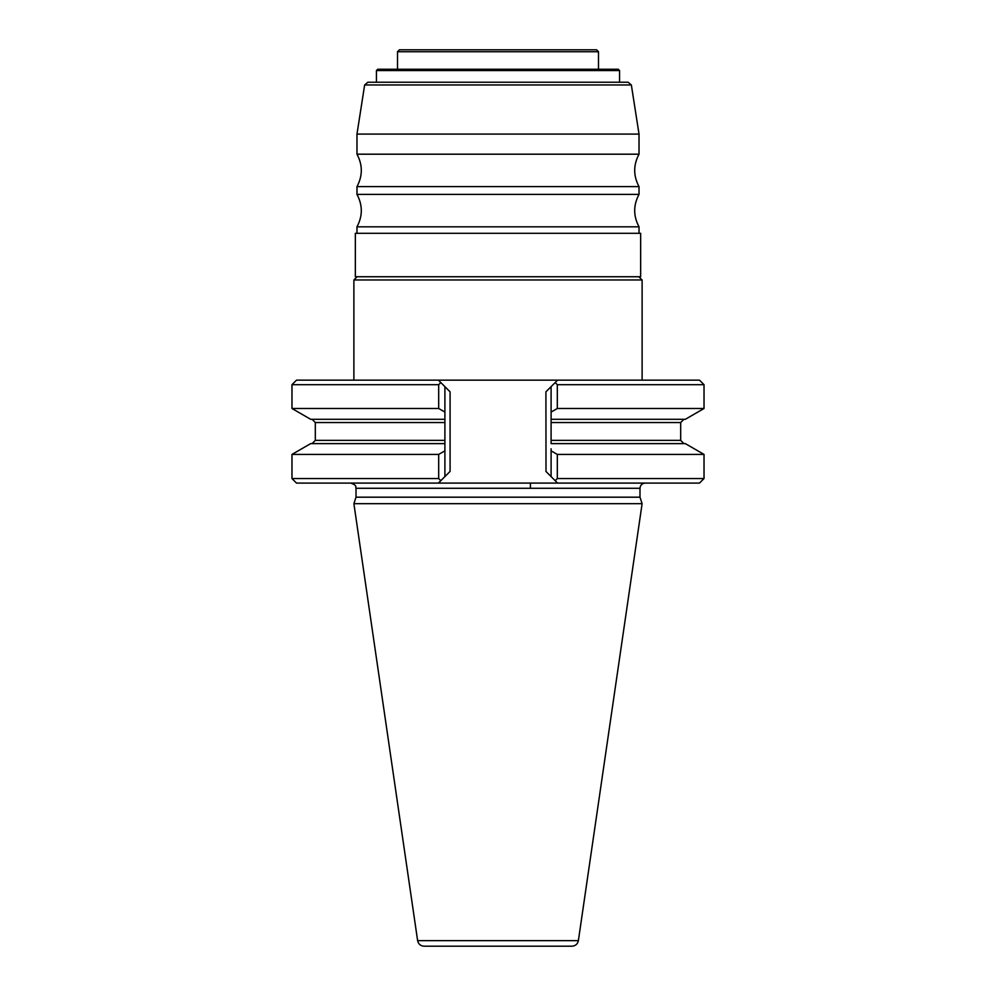<?xml version="1.0" encoding="UTF-8"?>
<svg xmlns="http://www.w3.org/2000/svg" width="996" height="996" viewBox="0 0 996 996"><rect width="100%" height="100%" fill="white"/><g stroke="black" fill="none" stroke-linecap="round" stroke-linejoin="round"><path stroke-width="1.49" d="M449.993 471.506L444.901 476.598L444.901 386.635L440.817 382.564L438.688 384.693L291.977 384.693L296.509 380.161L699.491 380.161L704.023 384.693L557.312 384.693L555.183 382.564L557.586 380.161M439.224 380.958L440.02 381.767M444.901 418.706L444.901 386.635L450.08 391.826L450.08 471.419M438.414 380.161L440.817 382.564M440.817 480.682L438.688 478.553L291.977 478.553L296.509 483.085L438.414 483.085L444.901 476.598L438.414 483.085L557.586 483.085L551.099 476.598L551.099 448.798M546.007 471.506L545.92 391.826L555.183 382.564M555.98 381.767L556.776 380.958M551.099 422.541L551.099 440.369L680.679 440.369L680.679 422.541L551.099 422.541L551.099 412.058L557.312 408.497L704.023 408.497L685.323 419.304L551.099 419.304L551.099 386.635L551.099 414.124M557.312 478.553L704.023 478.553L699.491 483.085L557.586 483.085L555.183 480.682L557.312 478.553L557.312 454.413L551.099 450.864L551.099 476.598L545.92 471.419M551.099 440.369L551.099 443.618L685.323 443.618L704.023 454.413L557.312 454.413M444.901 476.598L444.901 444.204M438.688 478.553L438.688 454.413L291.977 454.413L310.677 443.618L444.901 443.618M444.901 450.864L438.688 454.413M444.901 419.304L310.677 419.304L291.977 408.497L438.688 408.497L438.688 384.693M444.901 412.058L438.688 408.497M639.992 488.277L639.992 497.191L356.008 497.191L356.008 488.277L639.992 488.277C640.303 485.127 642.034 483.396 645.184 483.085M356.008 497.191L353.891 503.677L642.109 503.677L639.992 497.191M417.623 940.647L578.377 940.647C577.605 944.084 575.476 945.939 571.965 946.2L424.035 946.2C420.524 945.939 418.395 944.084 417.623 940.647L353.891 503.677M551.099 476.598L555.183 480.682M557.312 408.497L557.312 384.693M353.891 380.161L353.891 279.976L642.109 279.976L642.109 380.161M498 276.739L355.348 276.739L355.348 233.301L640.652 233.301L640.652 276.739L498 276.739M639.021 233.301L639.021 226.814L356.979 226.814C362.743 216.008 362.743 205.201 356.979 194.394L356.979 186.613C362.743 175.806 362.743 165 356.979 154.193L356.979 134.087L639.021 134.087L639.021 154.193C633.257 165 633.257 175.806 639.021 186.613L356.979 186.613M356.979 194.394L639.021 194.394C633.257 205.201 633.257 216.008 639.021 226.814M356.979 154.193L639.021 154.193M364.648 84.959L631.352 84.959L628.14 82.22L367.86 82.22L364.648 84.959L356.979 134.087M619.574 70.554L376.426 70.554L377.721 69.247L618.279 69.247L619.574 70.554L619.574 82.22L498 82.22M397.504 69.247L397.504 51.742L598.496 51.742L598.496 69.247M598.496 51.742L596.554 49.8L399.446 49.8L397.504 51.742M444.901 422.541L315.321 422.541L312.072 419.304M315.321 422.541L315.321 440.369L444.901 440.369M291.977 408.497L291.977 384.693M315.321 440.369L312.072 443.618M291.977 478.553L291.977 454.413M356.008 488.277C355.099 487.131 358.074 485.787 350.816 483.085M578.377 940.647L642.109 503.677M530.42 483.085L530.42 488.277M680.679 440.369L683.928 443.618M680.679 422.541L683.928 419.304M704.023 408.497L704.023 384.693M704.023 478.553L704.023 454.413M357.141 276.739L353.891 279.976M356.979 233.301L356.979 226.814M639.021 194.394L639.021 186.613M631.352 84.959L639.021 134.087M376.426 70.554L376.426 82.22M638.859 276.739L642.109 279.976"/></g></svg>
